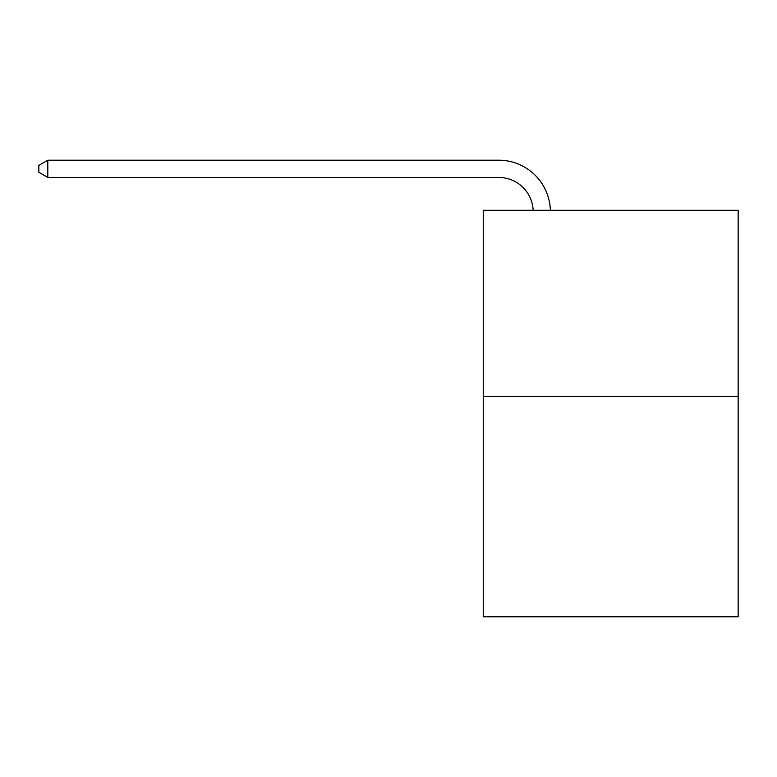 <?xml version="1.0" encoding="UTF-8"?>
<svg xmlns="http://www.w3.org/2000/svg" width="777" height="777" viewBox="0 0 777 777"><rect width="100%" height="100%" fill="white"/><g stroke="black" fill="none" stroke-linecap="round" stroke-linejoin="round"><path stroke-width="1.17" d="M738.15 396.319L738.15 210.295L483.236 210.295L483.236 616.792L738.15 616.792L738.15 396.319L483.236 396.319M498.737 177.438A34.45 34.45 0 0 1 533.148 210.295A34.45 34.45 0 0 0 498.737 177.438A34.45 34.45 0 0 1 533.148 210.295A34.45 34.45 0 0 0 498.737 177.438A34.45 34.45 0 0 1 533.148 210.295A34.45 34.45 0 0 0 498.737 177.438A34.45 34.45 0 0 1 533.148 210.295A34.45 34.45 0 0 0 498.737 177.438A34.45 34.45 0 0 1 533.148 210.295A34.45 34.45 0 0 0 498.737 177.438A34.45 34.45 0 0 1 533.148 210.295A34.45 34.45 0 0 0 498.737 177.438A34.45 34.45 0 0 1 533.148 210.295A34.45 34.45 0 0 0 498.737 177.438A34.45 34.45 0 0 1 533.148 210.295A34.45 34.45 0 0 0 498.737 177.438A34.45 34.45 0 0 1 533.148 210.295A34.45 34.45 0 0 0 498.737 177.438A34.45 34.45 0 0 1 533.148 210.295A34.45 34.45 0 0 0 498.737 177.438A34.45 34.45 0 0 1 533.148 210.295A34.45 34.45 0 0 0 498.737 177.438L47.805 177.438L38.85 172.271L38.85 165.375L47.805 160.208L498.737 160.208A51.67 51.67 0 0 1 550.378 210.295M47.805 177.438L47.805 160.208L498.737 160.208"/></g></svg>
